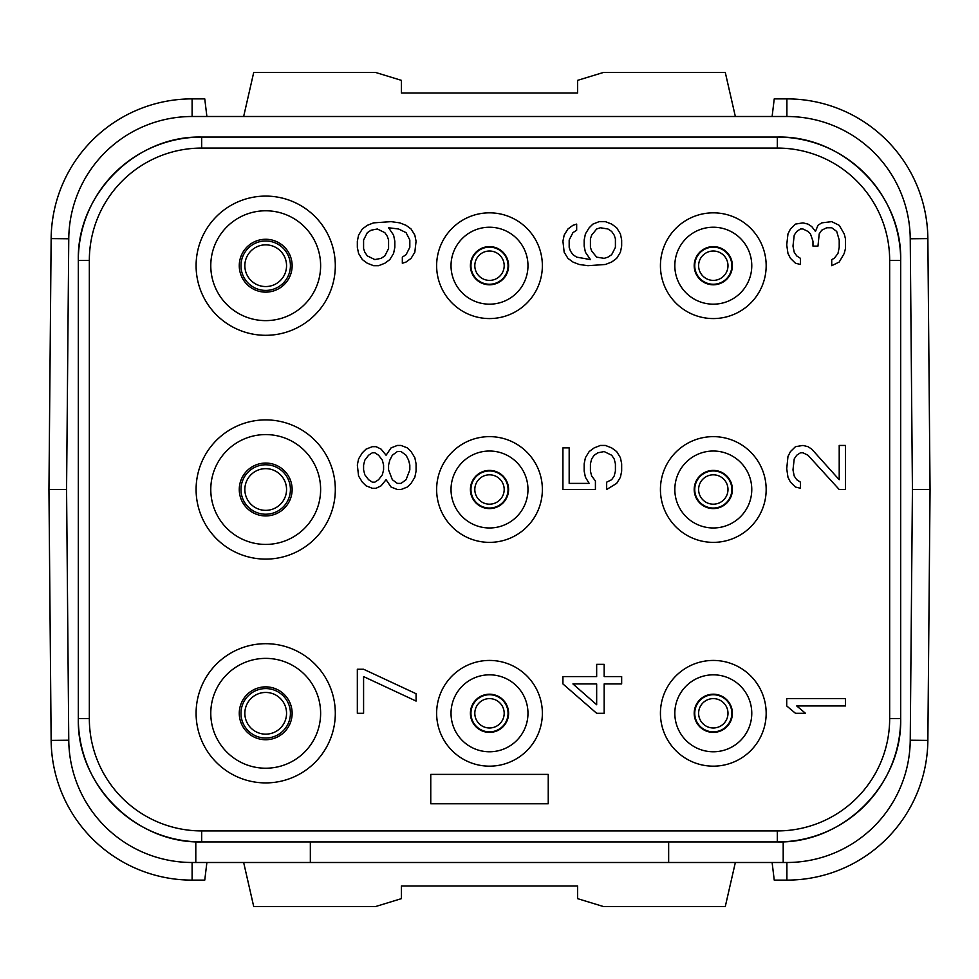 <?xml version="1.0" encoding="UTF-8"?>
<svg xmlns="http://www.w3.org/2000/svg" width="979" height="979" viewBox="0 0 979 979"><rect width="100%" height="100%" fill="white"/><g stroke="black" fill="none" stroke-linecap="round" stroke-linejoin="round"><path stroke-width="1.47" d="M668.657 841.94L668.657 862.499L192.104 862.499L192.104 880.121L204.758 880.121L206.887 862.499M206.887 116.501L204.758 98.879L192.104 98.879A140.976 140.976 0 0 0 51.141 238.619L48.95 489.5L66.572 489.5L68.763 740.222A123.354 123.354 0 0 0 192.104 862.499M192.104 98.879L192.104 116.501L786.896 116.501L192.104 116.501A123.354 123.354 0 0 0 68.763 238.778L66.572 489.5L68.763 238.778L51.141 238.619M772.113 862.499L774.242 880.121L786.896 880.121A140.976 140.976 0 0 0 927.859 740.381L930.05 489.5L912.428 489.5L910.237 238.778A123.354 123.354 0 0 0 786.896 116.501L786.896 98.879L774.242 98.879L772.113 116.501M786.896 880.121L786.896 862.499L783.2 862.499L786.896 862.499A123.354 123.354 0 0 0 910.237 740.222L912.428 489.5L910.237 740.222L927.859 740.381M777.326 830.926L777.326 841.94A123.354 123.354 0 0 0 900.68 718.586C902.381 784.497 843.237 843.641 777.326 841.94L201.674 841.94C135.763 843.641 76.619 784.497 78.32 718.586A123.354 123.354 0 0 0 201.674 841.94L201.674 830.926A112.34 112.34 0 0 1 89.334 718.586L89.334 260.414A112.34 112.34 0 0 1 201.674 148.074L777.326 148.074A112.34 112.34 0 0 1 889.666 260.414L889.666 718.586A112.34 112.34 0 0 1 777.326 830.926L201.674 830.926M889.666 260.414L900.68 260.414A123.354 123.354 0 0 0 777.326 137.06C843.237 135.359 902.381 194.503 900.68 260.414L900.68 718.586L889.666 718.586M201.674 148.074L201.674 137.06A123.354 123.354 0 0 0 78.32 260.414C76.619 194.503 135.763 135.359 201.674 137.06L777.326 137.06L777.326 148.074M195.8 862.499L195.8 841.805M310.343 862.499L310.343 841.94M668.657 862.499L783.2 862.499L783.2 841.805M89.334 718.586L78.32 718.586L78.32 260.414L89.334 260.414M542.366 713.299A52.866 52.866 0 0 1 489.5 766.165A52.866 52.866 0 0 1 436.634 713.299A52.866 52.866 0 0 1 489.5 660.433A52.866 52.866 0 0 1 542.366 713.299M766.165 713.299A52.866 52.866 0 0 1 713.299 766.165A52.866 52.866 0 0 1 660.433 713.299A52.866 52.866 0 0 1 713.299 660.433A52.866 52.866 0 0 1 766.165 713.299M766.165 489.5A52.866 52.866 0 0 1 713.299 542.366A52.866 52.866 0 0 1 660.433 489.5A52.866 52.866 0 0 1 713.299 436.634A52.866 52.866 0 0 1 766.165 489.5M542.366 489.5A52.866 52.866 0 0 1 489.5 542.366A52.866 52.866 0 0 1 436.634 489.5A52.866 52.866 0 0 1 489.5 436.634A52.866 52.866 0 0 1 542.366 489.5M542.366 265.701A52.866 52.866 0 0 1 489.5 318.567A52.866 52.866 0 0 1 436.634 265.701A52.866 52.866 0 0 1 489.5 212.835A52.866 52.866 0 0 1 542.366 265.701M766.165 265.701A52.866 52.866 0 0 1 713.299 318.567A52.866 52.866 0 0 1 660.433 265.701A52.866 52.866 0 0 1 713.299 212.835A52.866 52.866 0 0 1 766.165 265.701M335.307 713.299A69.607 69.607 0 0 1 265.701 782.906A69.607 69.607 0 0 1 196.094 713.299A69.607 69.607 0 0 1 265.701 643.692A69.607 69.607 0 0 1 335.307 713.299M335.307 489.5A69.607 69.607 0 0 1 265.701 559.107A69.607 69.607 0 0 1 196.094 489.5A69.607 69.607 0 0 1 265.701 419.893A69.607 69.607 0 0 1 335.307 489.5M335.307 265.701A69.607 69.607 0 0 1 265.701 335.307A69.607 69.607 0 0 1 196.094 265.701A69.607 69.607 0 0 1 265.701 196.094A69.607 69.607 0 0 1 335.307 265.701M451.025 713.299A38.475 38.475 0 0 1 489.5 674.825A38.475 38.475 0 0 1 527.975 713.299A38.475 38.475 0 0 1 489.5 751.774A38.475 38.475 0 0 1 451.025 713.299M508.59 713.299A19.09 19.09 0 0 1 489.5 732.39A19.09 19.09 0 0 1 470.409 713.299A19.09 19.09 0 0 1 489.5 694.209A19.09 19.09 0 0 1 508.59 713.299M698.614 265.701A14.685 14.685 0 0 1 713.299 251.016A14.685 14.685 0 0 1 727.984 265.701A14.685 14.685 0 0 1 713.299 280.386A14.685 14.685 0 0 1 698.614 265.701M905 774.744L905.183 774.12M908.488 759.912L908.842 757.673M908.842 221.327L908.488 219.088M905.183 204.88L905 204.256M930.05 489.5L927.859 238.619A140.976 140.976 0 0 0 786.896 98.879M243.649 862.499L253.72 906.554L375.544 906.554L401.39 898.649L401.39 885.995L577.61 885.995L577.61 898.649L603.456 906.554L725.28 906.554L735.351 862.499M48.95 489.5L51.141 740.381A140.976 140.976 0 0 0 192.104 880.121M70.158 757.673L70.512 759.912M73.817 774.12L74 774.744M74 204.256L73.817 204.88M70.512 219.088L70.158 221.327M735.351 116.501L725.28 72.446L603.456 72.446L577.61 80.351L577.61 93.005L401.39 93.005L401.39 80.351L375.544 72.446L253.72 72.446L243.649 116.501M474.815 265.701A14.685 14.685 0 0 0 489.5 280.386A14.685 14.685 0 0 0 504.185 265.701A14.685 14.685 0 0 0 489.5 251.016A14.685 14.685 0 0 0 474.815 265.701A14.685 14.685 0 0 1 489.5 251.016A14.685 14.685 0 0 1 504.185 265.701A14.685 14.685 0 0 1 489.5 280.386A14.685 14.685 0 0 1 474.815 265.701M474.815 713.299A14.685 14.685 0 0 0 489.5 727.984A14.685 14.685 0 0 0 504.185 713.299A14.685 14.685 0 0 0 489.5 698.614A14.685 14.685 0 0 0 474.815 713.299A14.685 14.685 0 0 1 489.5 698.614A14.685 14.685 0 0 1 504.185 713.299A14.685 14.685 0 0 1 489.5 727.984A14.685 14.685 0 0 1 474.815 713.299M474.815 489.5A14.685 14.685 0 0 0 489.5 504.185A14.685 14.685 0 0 0 504.185 489.5A14.685 14.685 0 0 0 489.5 474.815A14.685 14.685 0 0 0 474.815 489.5A14.685 14.685 0 0 1 489.5 474.815A14.685 14.685 0 0 1 504.185 489.5A14.685 14.685 0 0 1 489.5 504.185A14.685 14.685 0 0 1 474.815 489.5M698.614 713.299A14.685 14.685 0 0 0 713.299 727.984A14.685 14.685 0 0 0 727.984 713.299A14.685 14.685 0 0 0 713.299 698.614A14.685 14.685 0 0 0 698.614 713.299A14.685 14.685 0 0 1 713.299 698.614A14.685 14.685 0 0 1 727.984 713.299A14.685 14.685 0 0 1 713.299 727.984A14.685 14.685 0 0 1 698.614 713.299M698.614 489.5A14.685 14.685 0 0 0 713.299 504.185A14.685 14.685 0 0 0 727.984 489.5A14.685 14.685 0 0 0 713.299 474.815A14.685 14.685 0 0 0 698.614 489.5A14.685 14.685 0 0 1 713.299 474.815A14.685 14.685 0 0 1 727.984 489.5A14.685 14.685 0 0 1 713.299 504.185A14.685 14.685 0 0 1 698.614 489.5M286.553 265.701A20.853 20.853 0 0 0 265.701 244.848A20.853 20.853 0 0 0 244.848 265.701A20.853 20.853 0 0 0 265.701 286.553A20.853 20.853 0 0 0 286.553 265.701A20.853 20.853 0 0 1 265.701 286.553A20.853 20.853 0 0 1 244.848 265.701A20.853 20.853 0 0 1 265.701 244.848A20.853 20.853 0 0 1 286.553 265.701M286.553 489.5A20.853 20.853 0 0 0 265.701 468.647A20.853 20.853 0 0 0 244.848 489.5A20.853 20.853 0 0 0 265.701 510.353A20.853 20.853 0 0 0 286.553 489.5A20.853 20.853 0 0 1 265.701 510.353A20.853 20.853 0 0 1 244.848 489.5A20.853 20.853 0 0 1 265.701 468.647A20.853 20.853 0 0 1 286.553 489.5M286.553 713.299A20.853 20.853 0 0 0 265.701 692.447A20.853 20.853 0 0 0 244.848 713.299A20.853 20.853 0 0 0 265.701 734.152A20.853 20.853 0 0 0 286.553 713.299A20.853 20.853 0 0 1 265.701 734.152A20.853 20.853 0 0 1 244.848 713.299A20.853 20.853 0 0 1 265.701 692.447A20.853 20.853 0 0 1 286.553 713.299M239.268 265.701A26.433 26.433 0 0 1 265.701 239.268A26.433 26.433 0 0 1 292.134 265.701A26.433 26.433 0 0 1 265.701 292.134A26.433 26.433 0 0 1 239.268 265.701M320.622 265.701A54.922 54.922 0 0 1 265.701 320.622A54.922 54.922 0 0 1 210.779 265.701A54.922 54.922 0 0 1 265.701 210.779A54.922 54.922 0 0 1 320.622 265.701M239.268 489.5A26.433 26.433 0 0 1 265.701 463.067A26.433 26.433 0 0 1 292.134 489.5A26.433 26.433 0 0 1 265.701 515.933A26.433 26.433 0 0 1 239.268 489.5M320.622 489.5A54.922 54.922 0 0 1 265.701 544.422A54.922 54.922 0 0 1 210.779 489.5A54.922 54.922 0 0 1 265.701 434.578A54.922 54.922 0 0 1 320.622 489.5M239.268 713.299A26.433 26.433 0 0 1 265.701 686.866A26.433 26.433 0 0 1 292.134 713.299A26.433 26.433 0 0 1 265.701 739.732A26.433 26.433 0 0 1 239.268 713.299M320.622 713.299A54.922 54.922 0 0 1 265.701 768.221A54.922 54.922 0 0 1 210.779 713.299A54.922 54.922 0 0 1 265.701 658.377A54.922 54.922 0 0 1 320.622 713.299M694.209 713.299A19.09 19.09 0 0 1 713.299 694.209A19.09 19.09 0 0 1 732.39 713.299A19.09 19.09 0 0 1 713.299 732.39A19.09 19.09 0 0 1 694.209 713.299M751.774 713.299A38.475 38.475 0 0 1 713.299 751.774A38.475 38.475 0 0 1 674.825 713.299A38.475 38.475 0 0 1 713.299 674.825A38.475 38.475 0 0 1 751.774 713.299M694.209 489.5A19.09 19.09 0 0 1 713.299 470.409A19.09 19.09 0 0 1 732.39 489.5A19.09 19.09 0 0 1 713.299 508.59A19.09 19.09 0 0 1 694.209 489.5M751.774 489.5A38.475 38.475 0 0 1 713.299 527.975A38.475 38.475 0 0 1 674.825 489.5A38.475 38.475 0 0 1 713.299 451.025A38.475 38.475 0 0 1 751.774 489.5M694.209 265.701A19.09 19.09 0 0 1 713.299 246.61A19.09 19.09 0 0 1 732.39 265.701A19.09 19.09 0 0 1 713.299 284.791A19.09 19.09 0 0 1 694.209 265.701M751.774 265.701A38.475 38.475 0 0 1 713.299 304.175A38.475 38.475 0 0 1 674.825 265.701A38.475 38.475 0 0 1 713.299 227.226A38.475 38.475 0 0 1 751.774 265.701M470.409 265.701A19.09 19.09 0 0 1 489.5 246.61A19.09 19.09 0 0 1 508.59 265.701A19.09 19.09 0 0 1 489.5 284.791A19.09 19.09 0 0 1 470.409 265.701M527.975 265.701A38.475 38.475 0 0 1 489.5 304.175A38.475 38.475 0 0 1 451.025 265.701A38.475 38.475 0 0 1 489.5 227.226A38.475 38.475 0 0 1 527.975 265.701M470.409 489.5A19.09 19.09 0 0 1 489.5 470.409A19.09 19.09 0 0 1 508.59 489.5A19.09 19.09 0 0 1 489.5 508.59A19.09 19.09 0 0 1 470.409 489.5M527.975 489.5A38.475 38.475 0 0 1 489.5 527.975A38.475 38.475 0 0 1 451.025 489.5A38.475 38.475 0 0 1 489.5 451.025A38.475 38.475 0 0 1 527.975 489.5M363.588 669.244L357.335 669.244L357.335 713.299L363.588 713.299L363.588 676.587L416.075 701.062L416.075 693.719L363.588 669.244M386.081 479.71L391.074 487.052L397.327 489.5L401.072 489.5L407.325 487.052L411.07 483.381L414.827 477.262L416.075 471.144L416.075 463.801L414.827 457.682L411.07 451.564L407.325 447.892L401.072 445.445L397.327 445.445L391.074 447.892L386.081 455.235L381.076 449.116L376.083 446.669L372.338 446.669L366.085 449.116L362.34 452.787L358.583 458.906L357.335 465.025L358.583 476.039L362.34 482.157L366.085 485.829L372.338 488.276L376.083 488.276L381.076 485.829L386.081 479.71M409.822 469.92L406.077 479.71L401.072 483.381L397.327 483.381L392.334 479.71L388.577 469.92L388.577 465.025L389.826 460.13L392.334 455.235L397.327 451.564L401.072 451.564L406.077 455.235L408.573 460.13L409.822 465.025L409.822 469.92M363.588 465.025L364.837 460.13L368.581 455.235L372.338 452.787L374.835 452.787L378.579 455.235L382.336 460.13L383.584 465.025L383.584 469.92L382.336 474.815L378.579 479.71L374.835 482.157L372.338 482.157L368.581 479.71L364.837 474.815L363.588 469.92L363.588 465.025M402.332 263.253L406.077 262.029L411.07 258.358L414.827 252.239L416.075 241.226L414.827 235.107L411.07 228.988L406.077 225.317L399.824 222.869L391.074 221.646L373.586 222.869L367.333 225.317L362.34 228.988L358.583 235.107L357.335 241.226L357.335 247.344L358.583 253.463L362.34 259.582L367.333 263.253L373.586 265.701L378.579 265.701L384.833 263.253L389.826 259.582L393.582 253.463L394.831 247.344L394.831 241.226L393.582 235.107L388.577 227.764L398.575 228.988L406.077 232.659L409.822 240.002L409.822 247.344L406.077 254.687L402.332 257.134L402.332 263.253M377.331 228.988L384.833 232.659L387.329 236.331L388.577 240.002L388.577 248.568L384.833 255.911L381.076 258.358L374.835 259.582L367.333 255.911L364.837 252.239L363.588 248.568L363.588 240.002L367.333 232.659L371.078 230.212L377.331 228.988M562.925 683.929L596.664 713.299L604.165 713.299L604.165 683.929L621.665 683.929L621.665 676.587L604.165 676.587L604.165 664.349L596.664 664.349L596.664 676.587L562.925 676.587L562.925 683.929M596.664 704.733L572.923 683.929L596.664 683.929L596.664 704.733M595.416 480.934L591.671 476.039L590.423 471.144L590.423 463.801L591.671 458.906L594.167 455.235L597.924 452.787L604.165 451.564L611.667 455.235L614.163 458.906L615.412 463.801L615.412 471.144L614.163 476.039L611.667 479.71L606.662 482.157L606.662 489.5L616.66 483.381L620.417 477.262L621.665 471.144L621.665 463.801L620.417 457.682L616.66 451.564L611.667 447.892L605.414 445.445L600.421 445.445L594.167 447.892L589.174 451.564L585.418 457.682L584.169 463.801L584.169 471.144L585.418 477.262L589.174 483.381L569.178 483.381L569.178 447.892L562.925 447.892L562.925 489.5L595.416 489.5L595.416 480.934M592.919 224.093L589.174 227.764L585.418 233.883L584.169 240.002L584.169 246.121L585.418 252.239L590.423 259.582L576.668 257.134L572.923 254.687L570.427 251.016L569.178 247.344L569.178 240.002L572.923 232.659L576.668 230.212L576.668 224.093L572.923 225.317L567.93 228.988L564.173 235.107L562.925 241.226L564.173 252.239L567.93 258.358L572.923 262.029L579.176 264.477L587.926 265.701L605.414 264.477L611.667 262.029L616.66 258.358L620.417 252.239L621.665 246.121L621.665 240.002L620.417 233.883L616.66 227.764L611.667 224.093L605.414 221.646L599.172 221.646L592.919 224.093M596.664 228.988L600.421 227.764L607.922 228.988L611.667 231.436L614.163 235.107L615.412 238.778L615.412 247.344L611.667 254.687L607.922 257.134L604.165 258.358L596.664 257.134L591.671 251.016L590.423 247.344L590.423 238.778L591.671 235.107L596.664 228.988M845.464 698.614L786.724 698.614L786.724 705.957L795.474 713.299L805.472 713.299L796.722 705.957L845.464 705.957L845.464 698.614M839.211 489.5L845.464 489.5L845.464 445.445L839.211 445.445L839.211 479.71L811.726 449.116L807.969 446.669L802.976 445.445L795.474 446.669L790.469 451.564L787.973 456.459L786.724 468.696L787.973 477.262L790.469 482.157L795.474 487.052L800.467 488.276L800.467 482.157L796.722 479.71L794.226 476.039L792.978 469.92L794.226 458.906L796.722 455.235L800.467 452.787L802.976 452.787L807.969 455.235L839.211 489.5M839.211 225.317L831.722 221.646L821.724 222.869L817.967 225.317L815.47 231.436L811.726 226.541L807.969 224.093L802.976 222.869L795.474 224.093L790.469 228.988L787.973 233.883L786.724 244.897L787.973 253.463L790.469 258.358L795.474 263.253L800.467 264.477L800.467 258.358L796.722 255.911L794.226 252.239L792.978 246.121L794.226 235.107L796.722 231.436L800.467 228.988L802.976 228.988L807.969 231.436L810.465 233.883L812.974 241.226L812.974 246.121L817.967 246.121L819.215 233.883L821.724 230.212L826.717 227.764L831.722 227.764L836.715 231.436L839.211 240.002L839.211 247.344L837.963 253.463L834.218 258.358L831.722 259.582L831.722 265.701L839.211 262.029L844.216 253.463L845.464 248.568L845.464 238.778L844.216 233.883L839.211 225.317M548.24 774.389L430.76 774.389L430.76 803.759L548.24 803.759L548.24 774.389M694.747 265.701A18.552 18.552 0 0 0 713.299 284.253A18.552 18.552 0 0 0 731.851 265.701A18.552 18.552 0 0 0 713.299 247.149A18.552 18.552 0 0 0 694.747 265.701M910.237 238.778L927.859 238.619M68.763 740.222L51.141 740.381M470.948 265.701A18.552 18.552 0 0 0 489.5 284.253A18.552 18.552 0 0 0 508.052 265.701A18.552 18.552 0 0 0 489.5 247.149A18.552 18.552 0 0 0 470.948 265.701M470.948 713.299A18.552 18.552 0 0 0 489.5 731.851A18.552 18.552 0 0 0 508.052 713.299A18.552 18.552 0 0 0 489.5 694.747A18.552 18.552 0 0 0 470.948 713.299M470.948 489.5A18.552 18.552 0 0 0 489.5 508.052A18.552 18.552 0 0 0 508.052 489.5A18.552 18.552 0 0 0 489.5 470.948A18.552 18.552 0 0 0 470.948 489.5M694.747 713.299A18.552 18.552 0 0 0 713.299 731.851A18.552 18.552 0 0 0 731.851 713.299A18.552 18.552 0 0 0 713.299 694.747A18.552 18.552 0 0 0 694.747 713.299M694.747 489.5A18.552 18.552 0 0 0 713.299 508.052A18.552 18.552 0 0 0 731.851 489.5A18.552 18.552 0 0 0 713.299 470.948A18.552 18.552 0 0 0 694.747 489.5M290.42 265.701A24.72 24.72 0 0 0 265.701 240.981A24.72 24.72 0 0 0 240.981 265.701A24.72 24.72 0 0 0 265.701 290.42A24.72 24.72 0 0 0 290.42 265.701M290.42 489.5A24.72 24.72 0 0 0 265.701 464.78A24.72 24.72 0 0 0 240.981 489.5A24.72 24.72 0 0 0 265.701 514.22A24.72 24.72 0 0 0 290.42 489.5M290.42 713.299A24.72 24.72 0 0 0 265.701 688.58A24.72 24.72 0 0 0 240.981 713.299A24.72 24.72 0 0 0 265.701 738.019A24.72 24.72 0 0 0 290.42 713.299"/></g></svg>
